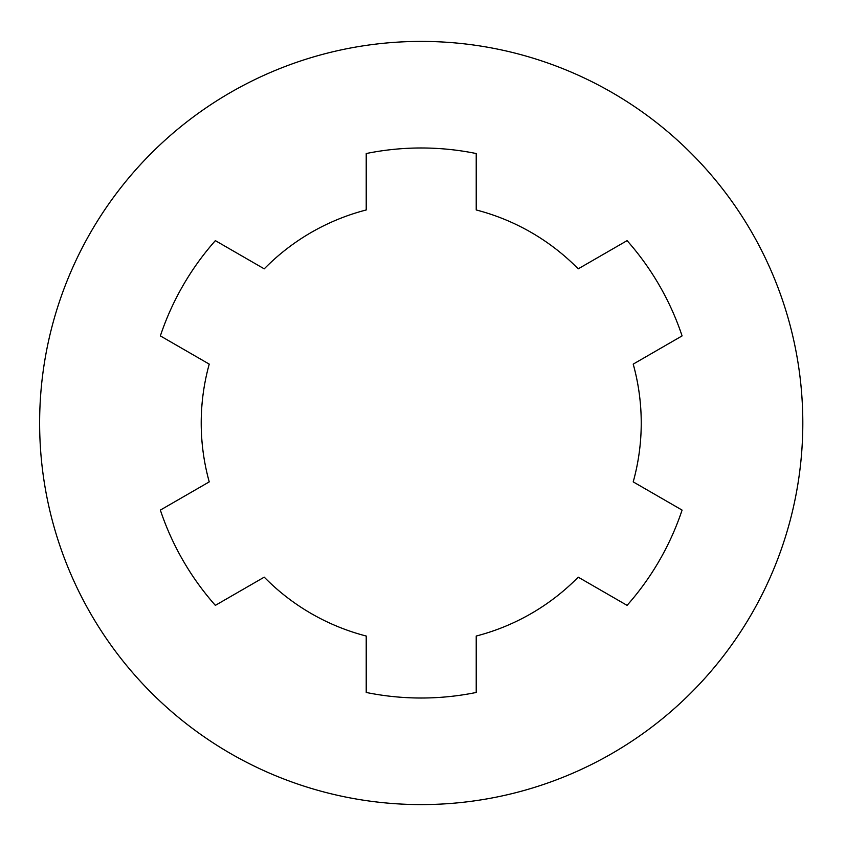 <?xml version="1.0" encoding="UTF-8"?>
<svg xmlns="http://www.w3.org/2000/svg" width="846" height="846" viewBox="0 0 846 846"><rect width="100%" height="100%" fill="white"/><g stroke="black" fill="none" stroke-linecap="round" stroke-linejoin="round"><path stroke-width="1.27" d="M633.21 481.882A220.013 220.013 0 0 0 641.236 423A220.013 220.013 0 0 1 633.21 481.882L682.088 510.096A275.024 275.024 0 0 1 627.087 605.366L578.209 577.152A220.013 220.013 0 0 1 476.224 636.033L476.224 692.462A275.024 275.024 0 0 1 366.223 692.462L366.223 636.033A220.013 220.013 0 0 1 264.238 577.152L215.36 605.366A275.024 275.024 0 0 1 160.359 510.096L209.237 481.882A220.013 220.013 0 0 1 209.237 364.118L160.359 335.904A275.024 275.024 0 0 1 215.36 240.634L264.238 268.848A220.013 220.013 0 0 1 366.223 209.967L366.223 153.538A275.024 275.024 0 0 1 476.224 153.538L476.224 209.967A220.013 220.013 0 0 1 578.209 268.848L627.087 240.634A275.024 275.024 0 0 1 682.088 335.904L633.21 364.118A220.013 220.013 0 0 1 641.236 423A220.013 220.013 0 0 0 633.21 364.118L682.088 335.904A275.024 275.024 0 0 0 627.087 240.634L578.209 268.848A220.013 220.013 0 0 0 476.224 209.967L476.224 153.538A275.024 275.024 0 0 0 366.223 153.538L366.223 209.967A220.013 220.013 0 0 0 264.238 268.848L215.36 240.634A275.024 275.024 0 0 0 160.359 335.904L209.237 364.118A220.013 220.013 0 0 0 209.237 481.882L160.359 510.096A275.024 275.024 0 0 0 215.36 605.366L264.238 577.152A220.013 220.013 0 0 0 366.223 636.033L366.223 692.462A275.024 275.024 0 0 0 476.224 692.462L476.224 636.033A220.013 220.013 0 0 0 578.209 577.152L627.087 605.366A275.024 275.024 0 0 0 682.088 510.096L633.21 481.882A220.013 220.013 0 0 0 633.21 364.118M802.812 423A381.588 381.588 0 0 0 230.429 92.531A381.588 381.588 0 0 0 230.429 753.469A381.588 381.588 0 0 0 802.812 423A381.588 381.588 0 0 1 230.429 753.469A381.588 381.588 0 0 1 230.429 92.531A381.588 381.588 0 0 1 802.812 423M682.088 335.904A275.024 275.024 0 0 0 627.087 240.634"/></g></svg>
